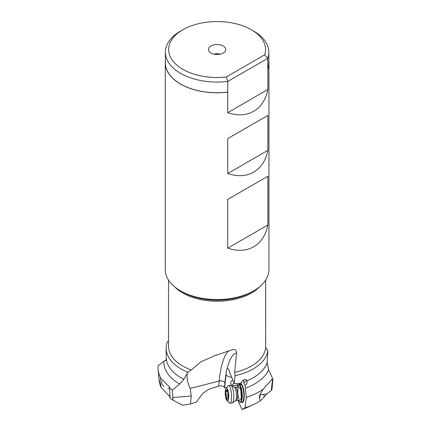 <?xml version="1.0" encoding="UTF-8"?>
<svg xmlns="http://www.w3.org/2000/svg" width="431" height="431" viewBox="0 0 431 431"><rect width="100%" height="100%" fill="white"/><g stroke="black" fill="none" stroke-linecap="round" stroke-linejoin="round"><path stroke-width="0.65" d="M232.708 386.316A3.426 1.977 180 0 1 234.771 385.411A3.426 1.977 180 0 1 236.016 385.352L237.81 386.004M168.532 280.091L168.532 346.222A48.574 28.047 0 0 0 182.76 366.054A48.574 28.047 0 0 0 191.256 369.97L187.868 372.249L183.816 379.264L179.7 384.037L172.378 390.06L172.982 400.2L182.609 405.232L190.443 404.019L196.374 402.048L202.845 393.352L208.362 389.511L218.657 386.084C221.351 385.465 223.274 385.923 224.416 387.458L226.507 387.738M232.331 386.128L232.287 384.452L234.292 383.509M237.761 386.585L237.185 383.498M232.762 379.824C230.59 381.618 230.197 383.59 231.576 385.75M231.77 377.427C229.12 376.953 227.234 376.101 226.103 374.873L224.529 387.701M247.011 380.546L247.098 380.778C246.677 379.733 245.799 379.382 244.452 379.727C242.858 380.255 241.78 381.316 241.215 382.911L241.193 384.172L234.286 383.509L229.734 372.519C228.99 369.604 228.198 368.3 227.369 368.613L227.148 368.796C226.453 369.647 226.108 371.328 226.113 373.844L226.103 374.873M190.443 404.019L191.256 396.03L190.119 388.433C187.571 382.809 186.612 377.761 187.243 373.284M187.868 372.249A50.95 29.416 180 0 1 181.079 368.963A50.95 29.416 180 0 1 166.156 348.162A50.95 29.416 180 0 1 167.341 341.858L168.532 341.115M172.378 390.06A59.069 34.103 180 0 1 169.642 388.083L169.868 387.103A58.476 33.758 0 0 1 163.511 380.708L161.199 378.79A59.069 34.103 180 0 1 158.112 369.529A59.069 34.103 180 0 1 158.139 365.763L165.202 360.224C165.66 361.081 166 360.531 166.231 358.57L166.161 354.632M234.286 383.509L235.057 375.692L234.636 372.379A48.574 28.047 0 0 0 265.647 347.278L267.861 350.737L267.155 362.509L268.637 369.917L272.888 379.005L271.945 389.484A58.131 33.564 0 0 1 271.331 390.448L272.446 379.711L271.74 379.242A58.476 33.758 0 0 1 265.905 385.81L263.546 388.859A59.069 34.103 180 0 1 246.29 397.436L245.018 407.791L242.039 409.45A49.333 28.484 0 0 0 248.057 407.053L253.579 404.483A58.131 33.564 0 0 0 260.62 400.604L264.472 396.585A54.457 31.441 180 0 0 266.854 393.864L263.454 394.392A8.491 6.697 -24.9 0 1 260.205 394.327M265.647 347.278L265.685 280.091M238.311 400.2L238.478 401.784L242.039 409.45M267.155 362.509A50.95 29.416 0 0 1 247.098 380.778C247.389 382.674 246.71 384.312 245.061 385.691L246.29 397.436M245.061 385.691L243.66 382.68L243.677 379.846M227.369 368.613L227.148 368.796A67.926 17.719 85.4 0 1 236.527 353.011L234.636 372.379M267.861 350.737A50.95 29.416 180 0 1 235.057 375.692M191.256 369.97L200.824 361.873L214.482 355.769L233.543 349.315M233.284 349.325C235.628 349.519 236.705 350.748 236.527 353.011M169.642 388.083L169.997 398.012A58.131 33.564 0 0 0 172.982 400.2M165.482 360.602L165.202 360.224L165.887 360.354M158.112 369.529L159.05 380.067A58.131 33.564 0 0 0 161.075 387.291L168.774 395.556A54.457 31.441 180 0 0 169.954 396.8M161.199 378.79L160.477 378.466L160.063 380.762L161.075 387.291M169.647 388.045L167.848 388.115M182.184 291.803A49.339 28.489 0 0 0 182.216 291.825L180.449 290.801A51.844 29.933 0 0 0 253.762 290.801A51.844 29.933 0 0 0 268.949 269.639L268.949 62.861A51.844 29.933 180 0 1 267.85 68.987L267.85 89.519C263.901 109.9 247.48 119.382 227.713 112.69L267.85 89.519M227.713 112.69L227.713 92.159A51.844 29.933 180 0 1 180.449 84.023A51.844 29.933 180 0 1 165.267 62.861L165.267 269.639A51.844 29.933 0 0 0 180.449 290.801L182.216 291.825A49.339 28.489 0 0 0 251.995 291.825L253.762 290.801M268.836 60.873A51.844 29.933 180 0 1 268.949 62.861M227.713 138.599L227.713 173.542C247.48 180.233 263.901 170.757 267.85 150.371L267.85 115.427L227.713 138.599M227.713 199.418L227.713 248.175C247.48 254.866 263.901 245.384 267.85 225.004L267.85 176.247L227.713 199.418M251.375 29.744A48.461 27.977 180 0 0 182.841 29.744L182.841 29.744A48.461 27.977 180 0 0 174.291 62.64A48.461 27.977 180 0 0 226.253 77.004L227.864 81.405L267.705 58.406L264.699 54.807A48.461 27.977 180 0 0 251.375 29.744L253.681 31.08A51.725 29.863 180 0 1 268.836 52.194A51.725 29.863 180 0 1 267.705 58.406L267.85 68.987M182.841 29.744L180.53 31.08A51.725 29.863 180 0 0 165.38 52.194A51.725 29.863 180 0 0 180.53 73.313A51.725 29.863 180 0 0 227.864 81.405L227.713 92.159M267.705 69.073A51.725 29.863 0 0 0 268.836 62.861L268.836 52.194M165.38 52.194L165.38 62.861A51.725 29.863 0 0 0 180.53 83.98A51.725 29.863 0 0 0 227.864 92.072M226.253 77.004L264.699 54.807M223.226 45.998A8.652 4.994 0 0 0 212.197 45.411A8.652 4.994 0 0 0 209.207 51.569A8.652 4.994 0 0 0 210.985 53.061A8.652 4.994 0 0 0 225.009 51.569A8.652 4.994 0 0 0 223.226 45.998M219.875 54.263A4.084 2.354 0 0 0 214.336 54.263M165.267 62.861A51.844 29.933 180 0 1 165.38 60.873M227.713 173.542L267.85 150.371M227.713 248.175L267.85 225.004M246.29 379.803A3.426 2.705 -24.9 0 1 243.66 382.68M272.888 379.005A59.069 34.103 180 0 1 272.446 379.711M266.854 393.864L271.331 390.448M245.018 407.791A58.131 33.564 0 0 0 253.579 404.483M260.62 400.604L259.677 399.489L259.333 397.673L259.651 395.556L261.736 391.224L263.546 388.859M241.317 395.89A6.53 1.702 85.4 0 1 240.918 390.949M239.022 387.038L235.364 387.329A6.53 1.702 85.4 0 1 237.556 393.32A6.53 1.702 85.4 0 1 236.614 400.291A6.53 1.702 85.4 0 1 236.42 400.351L240.072 400.054A6.53 1.702 -94.6 0 0 241.322 395.383A6.53 1.702 -94.6 0 0 240.099 388.148A6.53 1.702 -94.6 0 0 239.022 387.038A6.53 1.702 -94.6 0 0 237.772 391.709A6.53 1.702 -94.6 0 0 239 398.944M237.61 387.151A8.491 2.214 85.4 0 1 238.295 385.443A8.491 2.214 85.4 0 1 240.261 386.532A8.491 2.214 85.4 0 1 241.743 398.282A8.491 2.214 85.4 0 1 239.609 401.74A8.491 2.214 85.4 0 1 238.833 400.561A8.491 2.214 85.4 0 1 238.661 400.167M238.295 385.443L238.558 385.109A8.819 2.3 85.4 0 1 239.151 384.732A8.819 2.3 85.4 0 1 240.606 386.235A8.819 2.3 85.4 0 1 242.141 398.438A8.819 2.3 85.4 0 1 240.573 402.312A8.819 2.3 85.4 0 1 239.927 402.031L239.609 401.74M163.861 386.559A6.53 4.725 26.5 0 1 162.04 380.713M259.365 398.292A6.53 1.702 -94.6 0 0 260.211 393.993M229.917 403.168L232.115 402.99A8.819 2.3 -94.6 0 0 232.384 402.91A8.819 2.3 -94.6 0 0 232.465 402.856A8.819 2.3 -94.6 0 0 233.699 394.02A8.819 2.3 -94.6 0 0 231.064 385.492A8.819 2.3 -94.6 0 0 230.698 385.416L228.5 385.594A8.819 2.3 85.4 0 1 231.452 393.675A8.819 2.3 85.4 0 1 230.186 403.087A8.819 2.3 85.4 0 1 229.917 403.168A8.819 2.3 85.4 0 1 229.27 402.893L227.056 400.862A6.53 1.702 85.4 0 1 225.311 394.694A6.53 1.702 85.4 0 1 226.043 388.326A6.53 1.702 85.4 0 1 226.286 388.11A6.53 1.702 85.4 0 1 228.635 393.654A6.53 1.702 85.4 0 1 227.73 401.008A6.53 1.702 85.4 0 1 227.056 400.862M226.043 388.326L227.907 385.971A8.819 2.3 85.4 0 1 228.231 385.675A8.819 2.3 85.4 0 1 228.5 385.594M225.909 390.066L225.812 391.37A2.263 0.587 85.4 0 1 225.72 394.311L225.925 396.127A2.263 0.587 85.4 0 1 226.625 398.627L226.954 399.688L227.121 399.316A2.263 0.587 85.4 0 1 227.444 398.449A2.263 0.587 85.4 0 1 227.514 398.427A2.263 0.587 85.4 0 1 227.913 398.874L228.209 397.743A2.263 0.587 85.4 0 1 228.295 394.807L228.096 392.991A2.263 0.587 85.4 0 1 227.396 390.491L227.062 389.43L226.895 389.802A2.263 0.587 85.4 0 1 226.571 390.669A2.263 0.587 85.4 0 1 226.507 390.691A2.263 0.587 85.4 0 1 226.103 390.244L225.909 390.066M224.416 387.458L224.896 382.771A67.926 17.719 85.4 0 1 226.113 373.844M218.657 386.084L219.169 381.042L190.119 388.433M224.896 382.771A3.917 2.182 5.8 0 0 220.112 380.891A3.917 2.182 5.8 0 0 219.169 381.042A71.708 18.705 85.4 0 1 229.136 350.656M166.231 358.57A50.95 29.416 0 0 0 181.047 377.782A50.95 29.416 0 0 0 181.079 377.798A50.95 29.416 0 0 0 183.816 379.264M259.57 286.809A48.574 28.047 180 0 1 182.76 293.021A48.574 28.047 180 0 1 182.722 292.999A48.574 28.047 180 0 1 174.647 286.809M240.406 384.63A9.143 2.387 -94.6 0 1 242.502 385.783A9.143 2.387 85.4 0 1 242.518 385.81A9.143 2.387 85.4 0 1 244.21 397.086A9.143 2.387 85.4 0 1 241.829 402.209M237.745 383.892A50.95 29.416 0 0 0 241.215 382.911M191.256 396.03L172.723 397.522M179.7 384.037A53.255 30.746 180 0 1 179.447 383.897A53.255 30.746 180 0 1 179.415 383.876A53.255 30.746 180 0 1 163.861 361.571M169.916 395.771L168.774 395.556M268.637 369.917A53.255 30.746 180 0 1 245.261 388.256M263.454 394.392L264.472 396.585M240.573 402.312L242.141 402.182A8.819 2.3 -94.6 0 0 243.833 395.873A8.819 2.3 -94.6 0 0 242.174 386.106A8.819 2.3 -94.6 0 0 242.163 386.079A8.819 2.3 -94.6 0 0 240.724 384.603L239.151 384.732M235.396 400.738A6.88 1.794 -94.6 0 0 235.461 400.695A6.88 1.794 -94.6 0 0 236.425 393.799A6.88 1.794 -94.6 0 0 234.367 387.146L231.064 385.492M228.392 394.096L225.72 394.311M225.812 391.37L227.46 391.24M226.895 389.802L227.282 389.769M227.913 398.874L228.214 398.847M226.625 398.627L227.331 398.567M225.925 396.127L228.08 395.954M166.156 348.162L166.156 354.966M214.482 355.78L217.079 354.826M235.364 387.329L234.367 387.146M236.42 400.351L232.465 402.856M227.401 390.615L226.507 390.691M228.263 398.368L227.514 398.427"/></g></svg>

